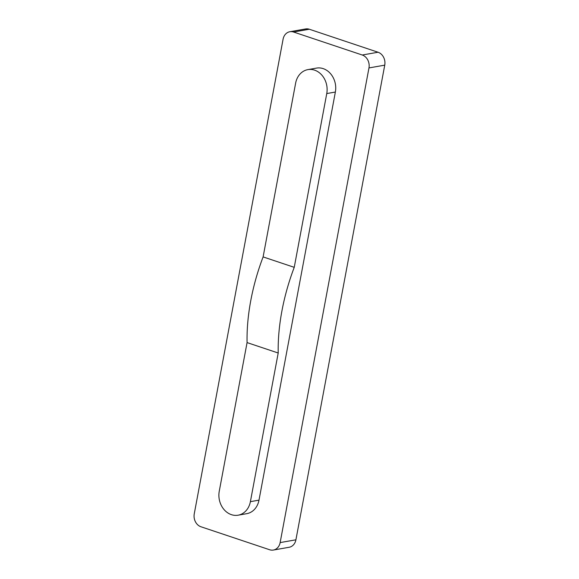 <?xml version="1.0" encoding="UTF-8"?>
<svg xmlns="http://www.w3.org/2000/svg" width="579" height="579" viewBox="0 0 579 579"><rect width="100%" height="100%" fill="white"/><g stroke="black" fill="none" stroke-linecap="round" stroke-linejoin="round"><path stroke-width="0.87" d="M294.241 267.332A131.216 66.353 -71.5 0 0 278.209 353.009L247.074 342.594A131.216 66.353 -71.5 0 1 263.112 256.91L295.63 83.144A19.027 15.828 -100 0 1 307.898 69.618A19.027 15.828 -100 0 1 326.759 93.559L294.241 267.332L263.112 256.91M238.121 515.194L246.726 513.682A19.027 15.828 -100 0 0 258.994 500.147L250.389 501.667A19.027 15.828 -100 0 1 238.121 515.194A19.027 15.828 -100 0 1 219.253 491.245L247.074 342.594M362.259 55.012L293.553 32.019A10.494 8.736 80 0 0 289.855 31.729A10.494 8.736 80 0 0 283.088 39.191L194.254 513.848A10.494 8.736 80 0 0 200.964 526.767L269.669 549.76A10.494 8.736 80 0 0 273.375 550.05L289.145 547.271A10.494 8.736 80 0 0 295.912 539.809L384.745 65.152A10.494 8.736 80 0 0 378.036 52.233L362.259 55.012A10.494 8.736 80 0 1 368.968 67.931L384.745 65.152M295.912 539.809L280.142 542.588A10.494 8.736 80 0 1 273.375 550.05M280.142 542.588L368.968 67.931M307.898 69.618L316.503 68.098A19.027 15.828 80 0 1 335.364 92.047L258.994 500.147M278.209 353.009L250.389 501.667M289.855 31.729L305.625 28.95A10.494 8.736 80 0 1 309.331 29.239L378.036 52.233M335.364 92.047L326.759 93.559M293.553 32.019L309.331 29.239"/></g></svg>
